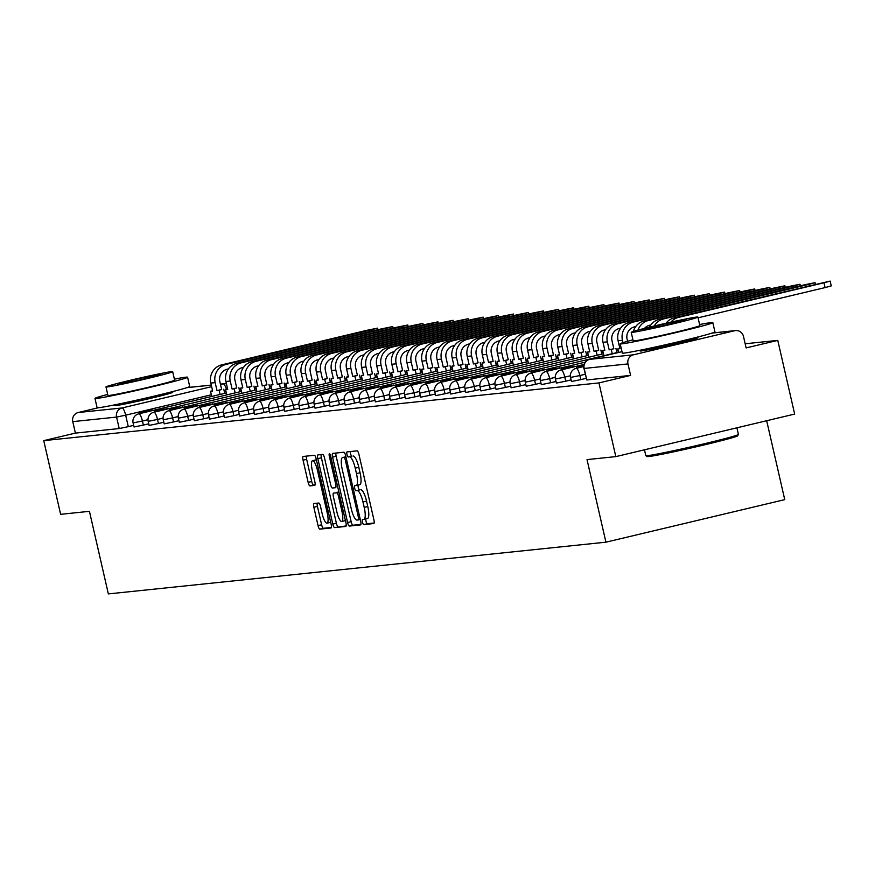 <?xml version="1.0" encoding="UTF-8"?>
<svg xmlns="http://www.w3.org/2000/svg" width="875" height="875" viewBox="0 0 875 875"><rect width="100%" height="100%" fill="white"/><g stroke="black" fill="none" stroke-linecap="round" stroke-linejoin="round"><path stroke-width="1.31" d="M362.458 522.102A2.614 0.667 -103.4 0 0 363.705 524.584L373.789 523.534A3.73 0.952 -103.4 0 0 373.822 523.523A3.73 0.952 -103.4 0 0 373.909 519.805L358.925 454.377A3.73 0.952 -103.4 0 0 357.142 450.844L347.058 451.894A2.614 0.667 -103.4 0 0 347.036 451.894A2.614 0.667 -103.4 0 0 346.97 454.508A2.614 0.667 -103.4 0 0 348.217 456.98L349.53 456.838A11.933 3.03 -103.4 0 1 355.228 468.158L356.475 473.605A11.933 3.03 -103.4 0 1 356.202 485.538A11.933 3.03 -103.4 0 1 356.103 485.559L354.802 485.691A2.614 0.667 -103.4 0 0 354.78 485.691A2.614 0.667 -103.4 0 0 354.714 488.305A2.614 0.667 -103.4 0 0 355.961 490.777L357.262 490.645A11.933 3.03 -103.4 0 1 362.972 501.955L364.219 507.413A11.933 3.03 -103.4 0 1 363.945 519.345A11.933 3.03 -103.4 0 1 363.847 519.356L362.534 519.487A2.614 0.667 -103.4 0 0 362.512 519.498A2.614 0.667 -103.4 0 0 362.458 522.102M365.903 518.875A2.614 0.667 -103.4 0 0 366.034 521.259A2.614 0.667 -103.4 0 0 367.281 523.731L374.15 523.02M350.35 451.544A2.614 0.667 -103.4 0 0 350.547 453.655A2.614 0.667 -103.4 0 0 351.794 456.127L349.53 456.838M358.159 485.078A2.614 0.667 -103.4 0 0 358.291 487.452A2.614 0.667 -103.4 0 0 359.538 489.923L357.262 490.645M643.748 349.65A29.641 0.952 -12.9 0 0 640.15 350.952A29.641 0.952 -12.9 0 0 641.156 350.962A29.641 0.952 -12.9 0 0 672.962 344.4A29.641 0.952 -12.9 0 0 697.944 337.706A29.641 0.952 -12.9 0 0 696.948 337.695A29.641 0.952 -12.9 0 0 694.137 338.1M118.53 404.239A29.641 0.952 -12.9 0 0 114.931 405.541A29.641 0.952 -12.9 0 0 115.927 405.562A29.641 0.952 -12.9 0 0 147.733 399A29.641 0.952 -12.9 0 0 172.725 392.306A29.641 0.952 -12.9 0 0 171.719 392.284A29.641 0.952 -12.9 0 0 168.908 392.7M313.961 503.519A3.73 0.952 -103.4 0 0 313.928 503.519A3.73 0.952 -103.4 0 0 313.852 507.248L318.052 525.602A3.73 0.952 -103.4 0 0 319.834 529.145L331.034 527.975A3.73 0.952 -103.4 0 0 331.067 527.975A3.73 0.952 -103.4 0 0 331.144 524.245L316.159 458.817A3.73 0.952 -103.4 0 0 314.387 455.284L303.188 456.455A3.73 0.952 -103.4 0 0 303.155 456.455A3.73 0.952 -103.4 0 0 303.067 460.184L308.142 482.355A3.73 0.952 -103.4 0 0 309.925 485.887L314.716 485.395A3.73 0.952 -103.4 0 0 314.748 485.384A3.73 0.952 -103.4 0 0 314.836 481.655L312.32 470.662A9.975 2.537 -103.4 0 1 312.55 460.688A9.975 2.537 -103.4 0 1 317.395 470.137L327.261 513.209A9.975 2.537 -103.4 0 1 327.031 523.173A9.975 2.537 -103.4 0 1 322.186 513.734L320.534 506.559A3.73 0.952 -103.4 0 0 318.752 503.016L313.961 503.519M630.602 375.397L586.797 379.947L584.172 368.473A7.602 7.35 84.1 0 1 589.63 359.363A7.602 1.925 -103.4 0 0 589.564 359.373L621.994 351.662L589.63 359.363L633.434 354.812L734.639 330.728A7.602 7.35 84.1 0 1 743.487 336.438L746.123 347.911L777.777 340.386L794.653 414.072L615.825 456.619L587.016 459.605L605.927 542.183L108.347 593.906L89.436 511.328L60.627 514.325L43.75 440.639L598.948 382.922L630.602 375.397L627.977 363.923L583.92 368.462L586.775 379.827M615.825 456.619L598.948 382.922M347.572 522.539A3.73 0.952 -103.4 0 0 349.344 526.072L360.544 524.913A3.73 0.952 -103.4 0 0 360.577 524.902A3.73 0.952 -103.4 0 0 360.664 521.172L345.68 455.755A3.73 0.952 -103.4 0 0 343.897 452.222L332.697 453.381A3.73 0.952 -103.4 0 0 332.664 453.392A3.73 0.952 -103.4 0 0 332.587 457.111L347.572 522.539L351.148 521.686A3.73 0.952 -103.4 0 0 352.92 525.219L360.905 524.388M345.789 526.444L334.589 527.603A3.73 0.952 -103.4 0 1 332.806 524.07L317.822 458.653A3.73 0.952 -103.4 0 1 317.909 454.923A3.73 0.952 -103.4 0 1 317.942 454.913L322.733 454.42A3.73 0.952 -103.4 0 1 324.516 457.953L330.597 484.487A3.73 0.952 -103.4 0 0 332.369 488.02L335.552 487.692A3.73 0.952 -103.4 0 0 335.584 487.681A3.73 0.952 -103.4 0 0 335.672 483.963L329.339 456.334A2.614 0.667 -103.4 0 1 329.405 453.72A2.614 0.667 -103.4 0 1 330.673 456.192L345.909 522.714A3.73 0.952 -103.4 0 1 345.822 526.433L345.789 526.444A3.73 0.952 -103.4 0 0 345.822 526.433M133.656 425.37L128.286 426.65L125.661 415.177L116.572 417.08L72.767 421.63A7.602 7.35 -95.9 0 1 78.225 412.519L98.306 407.75M777.777 340.386L745.172 343.777M766.675 420.722L784.744 499.636L605.927 542.183M43.75 440.639L75.403 433.103L72.767 421.63M633.434 354.812A7.602 7.35 84.1 0 0 627.977 363.923M148.75 423.806L143.369 425.086L142.439 421.006L133.098 422.909L134.028 426.978L143.369 425.086M163.833 422.242L158.452 423.511L157.522 419.442L148.181 421.345L149.111 425.414L158.452 423.511M178.916 420.667L173.545 421.947L172.605 417.878L163.264 419.77L164.194 423.85L173.545 421.947M193.998 419.103L188.628 420.383L187.688 416.303L178.347 418.206L179.277 422.275L188.628 420.383M209.081 417.539L203.711 418.808L202.77 414.739L193.43 416.642L194.37 420.711L203.711 418.808M224.164 415.964L218.794 417.244L217.864 413.175L208.512 415.067L209.453 419.147L218.794 417.244M239.247 414.4L233.877 415.68L232.947 411.6L223.595 413.503L224.536 417.572L233.877 415.68M254.33 412.836L248.959 414.105L248.03 410.036L238.689 411.939L239.619 416.008L248.959 414.105M269.412 411.261L264.042 412.541L263.113 408.472L253.772 410.364L254.702 414.444L264.042 412.541M284.495 409.697L279.125 410.977L278.195 406.897L268.855 408.8L269.784 412.869L279.125 410.977M299.589 408.122L294.208 409.402L293.278 405.333L283.938 407.225L284.867 411.305L294.208 409.402M314.672 406.558L309.291 407.837L308.361 403.769L299.02 405.661L299.95 409.741L309.291 407.837M329.755 404.994L324.384 406.273L323.444 402.194L314.103 404.097L315.033 408.166L324.384 406.273M344.837 403.419L339.467 404.698L338.527 400.63L329.186 402.522L330.116 406.602L339.467 404.698M359.92 401.855L354.55 403.134L353.609 399.066L344.269 400.958L345.198 405.027L354.55 403.134M375.003 400.291L369.633 401.57L368.703 397.491L359.352 399.394L360.292 403.462L369.633 401.57M390.086 398.716L384.716 399.995L383.786 395.927L374.434 397.819L375.375 401.898L384.716 399.995M405.169 397.152L399.798 398.431L398.869 394.352L389.517 396.255L390.458 400.323L399.798 398.431M420.252 395.588L414.881 396.867L413.952 392.788L404.611 394.691L405.541 398.759L414.881 396.867M435.334 394.012L429.964 395.292L429.034 391.223L419.694 393.116L420.623 397.195L429.964 395.292M450.417 392.448L445.047 393.728L444.117 389.648L434.777 391.552L435.706 395.62L445.047 393.728M465.511 390.884L460.13 392.153L459.2 388.084L449.859 389.988L450.789 394.056L460.13 392.153M480.594 389.309L475.213 390.589L474.283 386.52L464.942 388.413L465.872 392.492L475.213 390.589M495.677 387.745L490.306 389.025L489.366 384.945L480.025 386.848L480.955 390.917L490.306 389.025M510.759 386.181L505.389 387.45L504.448 383.381L495.108 385.284L496.037 389.353L505.389 387.45M525.842 384.606L520.472 385.886L519.531 381.817L510.191 383.709L511.12 387.789L520.472 385.886M540.925 383.042L535.555 384.322L534.625 380.242L525.273 382.145L526.214 386.214L535.555 384.322M556.008 381.478L550.638 382.747L549.708 378.678L540.356 380.57L541.297 384.65L550.638 382.747M571.091 379.903L565.72 381.183L564.791 377.114L555.439 379.006L556.38 383.086L565.72 381.183M586.173 378.339L580.803 379.619L579.873 375.539L570.533 377.442L571.462 381.511L580.803 379.619M75.403 433.103L119.208 428.553L128.286 426.65M364.044 519.312L367.423 518.503A11.933 3.03 -103.4 0 0 367.522 518.492A11.933 3.03 -103.4 0 0 367.795 506.559L364.219 507.413M360.839 489.792A11.933 3.03 -103.4 0 1 366.548 501.113L367.795 506.559M356.3 485.505L359.68 484.706A11.933 3.03 -103.4 0 0 359.778 484.684A11.933 3.03 -103.4 0 0 360.052 472.762L356.475 473.605M353.106 455.995A11.933 3.03 -103.4 0 1 358.805 467.305L360.052 472.762M335.913 453.042A3.73 0.952 -103.4 0 0 336.164 456.269L351.148 521.686M358.334 519.925A2.614 0.667 -103.4 0 0 358.356 519.925A2.614 0.667 -103.4 0 0 358.422 517.311L345.264 459.889A2.614 0.667 -103.4 0 0 344.017 457.417L342.639 457.559A11.933 3.03 -103.4 0 0 342.541 457.57A11.933 3.03 -103.4 0 0 342.267 469.503L351.258 508.758A11.933 3.03 -103.4 0 0 356.967 520.067L358.334 519.925M346.15 525.93L334.589 527.603M321.158 454.584A3.73 0.952 -103.4 0 0 321.398 457.8L336.383 523.217A3.73 0.952 -103.4 0 0 338.166 526.761M336.897 512.017A9.975 2.537 -103.4 0 0 341.742 521.467A9.975 2.537 -103.4 0 0 341.972 511.492L338.505 496.311A3.73 0.952 -103.4 0 0 336.722 492.778L333.539 493.106A3.73 0.952 -103.4 0 0 333.506 493.117A3.73 0.952 -103.4 0 0 333.419 496.847L336.897 512.017M341.742 521.467L345.319 520.614A9.975 2.537 -103.4 0 0 345.417 520.581M337.05 492.275A3.73 0.952 -103.4 0 1 337.083 492.264A3.73 0.952 -103.4 0 0 337.083 492.264L338.887 492.078M327.031 523.173L330.608 522.331A9.975 2.537 -103.4 0 0 330.706 522.298M316.4 459.834A9.975 2.537 -103.4 0 0 316.127 459.845L312.55 460.688M306.403 456.116A3.73 0.952 -103.4 0 0 306.644 459.331L311.719 481.502A3.73 0.952 -103.4 0 0 313.502 485.034L315.077 484.87M317.177 503.18A3.73 0.952 -103.4 0 0 317.428 506.395L321.628 524.759A3.73 0.952 -103.4 0 0 323.411 528.292L331.384 527.461M830.145 281.094L831.25 285.906L825.092 287.591L823.988 282.778L830.145 281.094L674.253 317.822A15.203 14.7 84.1 0 0 666.017 323.247M698.064 317.811L825.092 287.591M823.988 282.778L678.606 317.373A15.203 14.7 84.1 0 0 670.884 322.153M809.211 285.709L808.905 284.353L815.062 282.669L804.552 284.802L659.17 319.386A15.203 14.7 84.1 0 0 649.491 327.141M583.866 365.291L576.559 366.68L583.767 365.925M576.559 366.68L576.898 368.178M808.905 284.353L663.523 318.938A15.203 14.7 84.1 0 0 654.216 326.003M794.128 287.284L793.822 285.917L799.98 284.233L789.469 286.366L644.087 320.961A15.203 14.7 84.1 0 0 633.358 331.45M574.82 366.647L566.125 367.139L561.477 368.244L570.172 367.752M561.477 368.244L561.816 369.742M574.733 366.242L570.073 367.347M644.448 328.409A10.259 9.92 -95.9 0 1 649.534 325.314L650.781 325.019M793.822 285.917L648.441 320.502A15.203 14.7 84.1 0 0 637.984 330.105M779.045 288.848L778.739 287.481L784.897 285.797L774.386 287.941L629.005 322.525A15.203 14.7 84.1 0 0 618.089 340.736L619.916 348.698L617.783 348.917L618.592 352.472M619.85 348.425L617.783 348.917M627.572 341.283L627.091 339.183A10.259 9.92 -95.9 0 1 634.452 326.889L635.698 326.594M559.737 368.222L551.042 368.703L546.394 369.808L555.089 369.327M546.394 369.808L546.733 371.317M559.639 367.806L554.991 368.922M778.739 287.481L633.358 322.077A15.203 14.7 84.1 0 0 622.442 340.288L622.978 342.639M763.962 290.412L763.656 289.056L769.814 287.372L759.303 289.505L613.922 324.089A15.203 14.7 84.1 0 0 603.006 342.311L604.833 350.262L602.7 350.492L603.892 355.688M604.767 350L602.7 350.492M763.656 289.056L618.275 323.641A15.203 14.7 84.1 0 0 607.359 341.852L609.175 349.814L613.823 348.709L612.008 340.747A10.259 9.92 -95.9 0 1 619.369 328.453L620.616 328.158M613.823 348.709L611.308 349.595L612.248 353.708M616.897 352.603L615.956 348.491M544.655 369.786L531.3 371.383L540.006 370.891M531.3 371.383L531.65 372.881M544.556 369.381L539.908 370.486M609.175 349.814L611.308 349.595M748.88 291.987L748.573 290.62L754.731 288.936L744.22 291.069L598.839 325.664A15.203 14.7 84.1 0 0 587.923 343.875L589.739 351.838L587.617 352.056L588.809 357.262M589.684 351.564L587.617 352.056M748.573 290.62L603.181 325.205A15.203 14.7 84.1 0 0 592.277 343.427L594.092 351.378L598.741 350.273L596.925 342.311A10.259 9.92 -95.9 0 1 604.286 330.017L605.533 329.722M598.741 350.273L596.225 351.159L597.166 355.272M601.814 354.167L600.873 350.055M529.572 371.35L520.866 371.842L516.217 372.947L524.923 372.455M516.217 372.947L516.567 374.445M529.473 370.945L524.825 372.05M594.092 351.378L596.225 351.159M738.413 434.492L737.559 435.859A46.364 1.488 167.1 0 1 697.769 446.436A46.364 1.488 167.1 0 1 648.736 456.542A46.364 1.488 167.1 0 1 647.205 456.553L645.837 455.689A47.512 1.52 -12.9 0 0 647.412 455.678A47.512 1.52 -12.9 0 0 697.648 445.331A47.512 1.52 -12.9 0 0 738.413 434.492A47.512 1.52 -12.9 0 0 738.423 434.438L736.903 427.809M644.47 449.805L645.805 455.656A47.512 1.52 -12.9 0 0 645.837 455.689M632.931 339.828A47.512 1.52 -12.9 0 0 620.2 343.831A47.512 1.52 -12.9 0 0 621.797 343.853A47.512 1.52 -12.9 0 0 672.766 333.331A47.512 1.52 -12.9 0 0 712.819 322.612A47.512 1.52 -12.9 0 0 711.211 322.58A47.512 1.52 -12.9 0 0 699.617 324.548M620.2 343.831L622.311 353.084A47.512 1.52 -12.9 0 0 623.919 353.117A47.512 1.52 -12.9 0 0 674.887 342.595A47.512 1.52 -12.9 0 0 714.93 331.877L712.819 322.612M697.9 317.067L699.847 325.588A34.202 1.094 167.1 0 1 671.016 333.298A34.202 1.094 167.1 0 1 634.32 340.878A34.202 1.094 167.1 0 1 633.161 340.856L631.214 332.336A34.202 1.094 -12.9 0 0 632.362 332.358A34.202 1.094 -12.9 0 0 669.069 324.789A34.202 1.094 -12.9 0 0 697.9 317.067A34.202 1.094 -12.9 0 0 696.741 317.045A34.202 1.094 -12.9 0 0 660.045 324.625A34.202 1.094 -12.9 0 0 631.214 332.336M643.814 329.634A22.039 0.711 -12.9 0 0 667.461 324.756A22.039 0.711 -12.9 0 0 686.044 319.78A22.039 0.711 -12.9 0 0 685.3 319.769A22.039 0.711 -12.9 0 0 661.653 324.647A22.039 0.711 -12.9 0 0 643.07 329.623A22.039 0.711 -12.9 0 0 643.814 329.634M107.702 394.417A47.512 1.52 -12.9 0 0 94.97 398.42A47.512 1.52 -12.9 0 0 96.578 398.453A47.512 1.52 -12.9 0 0 147.547 387.931A47.512 1.52 -12.9 0 0 187.589 377.212A47.512 1.52 -12.9 0 0 185.981 377.18A47.512 1.52 -12.9 0 0 174.387 379.148M94.97 398.42L97.092 407.673A47.512 1.52 -12.9 0 0 98.689 407.706A47.512 1.52 -12.9 0 0 149.669 397.184A47.512 1.52 -12.9 0 0 189.711 386.466L187.589 377.212M172.67 371.667L174.617 380.177A34.202 1.094 167.1 0 1 145.786 387.898A34.202 1.094 167.1 0 1 109.091 395.478A34.202 1.094 167.1 0 1 107.931 395.456L105.984 386.936A34.202 1.094 -12.9 0 0 107.144 386.958A34.202 1.094 -12.9 0 0 143.839 379.378A34.202 1.094 -12.9 0 0 172.67 371.667A34.202 1.094 -12.9 0 0 171.511 371.645A34.202 1.094 -12.9 0 0 134.816 379.214A34.202 1.094 -12.9 0 0 105.984 386.936M118.584 384.234A22.039 0.711 -12.9 0 0 142.231 379.356A22.039 0.711 -12.9 0 0 160.814 374.38A22.039 0.711 -12.9 0 0 160.07 374.369A22.039 0.711 -12.9 0 0 136.423 379.247A22.039 0.711 -12.9 0 0 117.841 384.223A22.039 0.711 -12.9 0 0 118.584 384.234M733.797 293.552L733.48 292.184L739.648 290.5L729.137 292.644L583.756 327.228A15.203 14.7 84.1 0 0 572.841 345.439L574.656 353.402L572.534 353.62L573.727 358.827M574.602 353.128L572.534 353.62M733.48 292.184L588.098 326.78A15.203 14.7 84.1 0 0 577.194 344.991L579.009 352.953L583.658 351.848L581.842 343.886A10.259 9.92 -95.9 0 1 589.203 331.592L590.45 331.297M583.658 351.848L581.142 352.734L582.083 356.836M586.731 355.731L585.791 351.619M514.489 372.925L505.783 373.406L501.134 374.511L509.841 374.03M501.134 374.511L501.484 376.02M514.391 372.509L509.742 373.625M579.009 352.953L581.142 352.734M718.714 295.116L718.397 293.759L724.566 292.075L714.055 294.208L568.662 328.792A15.203 14.7 84.1 0 0 557.758 347.014L559.573 354.977L557.452 355.195L558.644 360.402M559.519 354.703L557.452 355.195M718.397 293.759L573.016 328.344A15.203 14.7 84.1 0 0 562.1 346.555L563.927 354.517L568.575 353.413L566.759 345.45A10.259 9.92 -95.9 0 1 574.12 333.156L575.367 332.861M568.575 353.413L566.059 354.298L567 358.411M571.648 357.306L570.708 353.194M499.406 374.489L490.7 374.981L486.052 376.086L494.758 375.594M486.052 376.086L486.402 377.584M499.308 374.084L494.659 375.189M563.927 354.517L566.059 354.298M703.631 296.691L703.314 295.323L709.472 293.639L698.961 295.772L553.58 330.367A15.203 14.7 84.1 0 0 542.675 348.578L544.491 356.541L542.369 356.759L543.561 361.966M544.436 356.267L542.369 356.759M703.314 295.323L557.933 329.908A15.203 14.7 84.1 0 0 547.017 348.13L548.844 356.092L553.492 354.977L551.666 347.025A10.259 9.92 -95.9 0 1 559.038 334.72L560.284 334.425M553.492 354.977L550.977 355.863L551.917 359.975M556.566 358.87L555.625 354.758M484.312 376.053L470.969 377.65L479.664 377.169M470.969 377.65L471.319 379.148M484.225 375.648L479.577 376.753M548.844 356.092L550.977 355.863M688.548 298.255L688.231 296.887L694.389 295.203L683.878 297.347L538.497 331.931A15.203 14.7 84.1 0 0 527.581 350.142L529.408 358.105L527.286 358.323L528.478 363.53M529.342 357.842L527.286 358.323M688.231 296.887L542.85 331.483A15.203 14.7 84.1 0 0 531.934 349.694L533.761 357.656L538.409 356.552L536.583 348.589A10.259 9.92 -95.9 0 1 543.955 336.295L545.191 336M538.409 356.552L535.883 357.438L536.834 361.539M541.483 360.434L540.542 356.333M469.23 377.628L460.534 378.109L455.886 379.214L464.581 378.733M455.886 379.214L456.225 380.723M469.142 377.223L464.494 378.328M533.761 357.656L535.883 357.438M673.466 299.819L673.148 298.462L679.306 296.778L668.795 298.911L523.414 333.495A15.203 14.7 84.1 0 0 512.498 351.717L514.325 359.68L512.203 359.898L513.395 365.105M514.259 359.406L512.203 359.898M673.148 298.462L527.767 333.047A15.203 14.7 84.1 0 0 516.852 351.258L518.678 359.22L523.327 358.116L521.5 350.153A10.259 9.92 -95.9 0 1 528.872 337.859L530.108 337.564M523.327 358.116L520.8 359.002L521.741 363.114M526.389 362.009L525.448 357.897M454.147 379.192L445.452 379.684L440.803 380.789L449.498 380.297M440.803 380.789L441.142 382.287M454.059 378.787L449.411 379.892M518.678 359.22L520.8 359.002M658.383 301.394L658.066 300.027L664.223 298.342L653.712 300.475L508.331 335.07A15.203 14.7 84.1 0 0 497.416 353.281L499.242 361.244L497.109 361.463L498.302 366.669M499.177 360.97L497.109 361.463M658.066 300.027L512.684 334.611A15.203 14.7 84.1 0 0 501.769 352.833L503.595 360.795L508.244 359.68L506.417 351.728A10.259 9.92 -95.9 0 1 513.789 339.423L515.025 339.128M508.244 359.68L505.717 360.566L506.658 364.678M511.306 363.573L510.366 359.461M439.064 380.756L425.72 382.353L434.416 381.872M425.72 382.353L426.059 383.852M438.977 380.352L434.328 381.456M503.595 360.795L505.717 360.566M643.289 302.958L642.983 301.591L649.141 299.917L638.63 302.05L493.248 336.634A15.203 14.7 84.1 0 0 482.333 354.845L484.159 362.808L482.027 363.038L483.219 368.233M484.094 362.545L482.027 363.038M642.983 301.591L497.602 336.186A15.203 14.7 84.1 0 0 486.686 354.397L488.512 362.359L493.161 361.255L491.334 353.292A10.259 9.92 -95.9 0 1 498.706 340.998L499.942 340.703M493.161 361.255L490.634 362.141L491.575 366.253M496.223 365.137L495.283 361.036M423.981 382.331L415.286 382.812L410.637 383.917L419.333 383.436M410.637 383.917L410.977 385.427M423.894 381.927L419.245 383.031M488.512 362.359L490.634 362.141M628.206 304.522L627.9 303.166L634.058 301.481L623.547 303.614L478.166 338.198A15.203 14.7 84.1 0 0 467.25 356.42L469.077 364.383L466.944 364.602L468.136 369.808M469.011 364.109L466.944 364.602M627.9 303.166L482.519 337.75A15.203 14.7 84.1 0 0 471.603 355.961L473.43 363.923L478.078 362.819L476.252 354.856A10.259 9.92 -95.9 0 1 483.613 342.562L484.859 342.267M478.078 362.819L475.552 363.705L476.492 367.817M481.141 366.712L480.2 362.6M408.898 383.895L400.203 384.387L395.555 385.492L404.25 385M395.555 385.492L395.894 386.991M408.811 383.491L404.152 384.595M473.43 363.923L475.552 363.705M613.123 306.097L612.817 304.73L618.975 303.045L608.464 305.178L463.083 339.773A15.203 14.7 84.1 0 0 452.167 357.984L453.994 365.947L451.861 366.166L453.053 371.372M453.928 365.673L451.861 366.166M612.817 304.73L467.436 339.314A15.203 14.7 84.1 0 0 456.52 357.536L458.336 365.498L462.995 364.394L461.169 356.431A10.259 9.92 -95.9 0 1 468.53 344.137L469.777 343.842M462.995 364.394L460.469 365.269L461.409 369.381M466.058 368.277L465.117 364.164M393.816 385.47L385.12 385.952L380.472 387.056L389.167 386.575M380.472 387.056L380.811 388.555M393.717 385.055L389.069 386.159M458.336 365.498L460.469 365.269M598.041 307.661L597.734 306.294L603.892 304.62L593.381 306.753L448 341.337A15.203 14.7 84.1 0 0 437.084 359.548L438.911 367.511L436.778 367.741L437.97 372.936M438.845 367.248L436.778 367.741M597.734 306.294L452.342 340.889A15.203 14.7 84.1 0 0 441.438 359.1L443.253 367.062L447.902 365.958L446.086 357.995A10.259 9.92 -95.9 0 1 453.447 345.702L454.694 345.406M447.902 365.958L445.386 366.844L446.327 370.956M450.975 369.841L450.034 365.739M378.733 387.034L370.037 387.516L365.378 388.631L374.084 388.139M365.378 388.631L365.728 390.13M378.634 386.63L373.986 387.734M443.253 367.062L445.386 366.844M582.958 309.225L582.652 307.869L588.809 306.184L578.298 308.317L432.917 342.902A15.203 14.7 84.1 0 0 422.002 361.123L423.817 369.086L421.695 369.305L422.887 374.511M423.762 368.812L421.695 369.305M582.652 307.869L437.259 342.453A15.203 14.7 84.1 0 0 426.355 360.664L428.17 368.627L432.819 367.522L431.003 359.559A10.259 9.92 -95.9 0 1 438.364 347.266L439.611 346.97M432.819 367.522L430.303 368.408L431.244 372.52M435.892 371.416L434.952 367.303M363.65 388.598L354.944 389.091L350.295 390.195L359.002 389.703M350.295 390.195L350.645 391.694M363.552 388.194L358.903 389.298M428.17 368.627L430.303 368.408M567.875 310.8L567.558 309.433L573.727 307.748L563.216 309.892L417.823 344.477A15.203 14.7 84.1 0 0 406.919 362.688L408.734 370.65L406.613 370.869L407.805 376.075M408.68 370.377L406.613 370.869M567.558 309.433L422.177 344.017A15.203 14.7 84.1 0 0 411.261 362.239L413.088 370.202L417.736 369.097L415.92 361.134A10.259 9.92 -95.9 0 1 423.281 348.841L424.528 348.545M417.736 369.097L415.22 369.972L416.161 374.084M420.809 372.98L419.869 368.867M348.567 390.173L339.861 390.655L335.213 391.759L343.919 391.278M335.213 391.759L335.562 393.258M348.469 389.758L343.82 390.863M413.088 370.202L415.22 369.972M552.792 312.364L552.475 311.008L558.644 309.323L548.133 311.456L402.741 346.041A15.203 14.7 84.1 0 0 391.836 364.263L393.652 372.214L391.53 372.444L392.722 377.639M393.597 371.952L391.53 372.444M552.475 311.008L407.094 345.592A15.203 14.7 84.1 0 0 396.178 363.803L398.005 371.766L402.653 370.661L400.827 362.698A10.259 9.92 -95.9 0 1 408.198 350.405L409.445 350.109M402.653 370.661L400.137 371.547L401.078 375.659M405.727 374.544L404.786 370.442M333.484 391.738L324.778 392.219L320.13 393.334L328.825 392.842M320.13 393.334L320.48 394.833M333.386 391.333L328.738 392.438M398.005 371.766L400.137 371.547M537.709 313.939L537.392 312.572L543.55 310.887L533.039 313.02L387.658 347.616A15.203 14.7 84.1 0 0 376.742 365.827L378.569 373.789L376.447 374.008L377.639 379.214M378.514 373.516L376.447 374.008M537.392 312.572L392.011 347.156A15.203 14.7 84.1 0 0 381.095 365.378L382.922 373.33L387.57 372.225L385.744 364.263A10.259 9.92 -95.9 0 1 393.116 351.969L394.352 351.673M387.57 372.225L385.055 373.111L385.995 377.223M390.644 376.119L389.703 372.006M318.391 393.302L305.047 394.898L313.742 394.406M305.047 394.898L305.386 396.397M318.303 392.897L313.655 394.002M382.922 373.33L385.055 373.111M522.627 315.503L522.309 314.136L528.467 312.452L517.956 314.595L372.575 349.18A15.203 14.7 84.1 0 0 361.659 367.391L363.486 375.353L361.364 375.572L362.556 380.778M363.42 375.08L361.364 375.572M522.309 314.136L376.928 348.731A15.203 14.7 84.1 0 0 366.012 366.942L367.839 374.905L372.488 373.8L370.661 365.838A10.259 9.92 -95.9 0 1 378.033 353.544L379.269 353.248M372.488 373.8L369.961 374.686L370.902 378.787M375.561 377.683L374.609 373.57M303.308 394.877L294.613 395.358L289.964 396.463L298.659 395.981M289.964 396.463L290.303 397.961M303.22 394.461L298.572 395.566M367.839 374.905L369.961 374.686M507.544 317.067L507.227 315.711L513.384 314.027L502.873 316.159L357.492 350.744A15.203 14.7 84.1 0 0 346.577 368.966L348.403 376.917L346.281 377.147L347.463 382.342M348.338 376.655L346.281 377.147M507.227 315.711L361.845 350.295A15.203 14.7 84.1 0 0 350.93 368.506L352.756 376.469L357.405 375.364L355.578 367.402A10.259 9.92 -95.9 0 1 362.95 355.108L364.186 354.812M357.405 375.364L354.878 376.25L355.819 380.363M360.467 379.258L359.527 375.145M288.225 396.441L274.881 398.038L283.577 397.545M274.881 398.038L275.22 399.536M288.137 396.036L283.489 397.141M352.756 376.469L354.878 376.25M492.461 318.642L492.144 317.275L498.302 315.591L487.791 317.723L342.409 352.319A15.203 14.7 84.1 0 0 331.494 370.53L333.32 378.492L331.188 378.711L332.38 383.917M333.255 378.219L331.188 378.711M492.144 317.275L346.763 351.859A15.203 14.7 84.1 0 0 335.847 370.081L337.673 378.033L342.322 376.928L340.495 368.966A10.259 9.92 -95.9 0 1 347.867 356.672L349.103 356.377M342.322 376.928L339.795 377.814L340.736 381.927M345.384 380.822L344.444 376.709M273.142 398.005L264.447 398.497L259.798 399.602L268.494 399.109M259.798 399.602L260.137 401.1M273.055 397.6L268.406 398.705M337.673 378.033L339.795 377.814M477.367 320.206L477.061 318.839L483.219 317.155L472.708 319.298L327.327 353.883A15.203 14.7 84.1 0 0 316.411 372.094L318.237 380.056L316.105 380.275L317.297 385.481M318.172 379.783L316.105 380.275M477.061 318.839L331.68 353.434A15.203 14.7 84.1 0 0 320.764 371.645L322.591 379.608L327.239 378.503L325.412 370.541A10.259 9.92 -95.9 0 1 332.784 358.247L334.02 357.952M327.239 378.503L324.712 379.389L325.653 383.491M330.302 382.386L329.361 378.273M258.059 399.58L249.364 400.061L244.716 401.166L253.411 400.684M244.716 401.166L245.055 402.675M257.972 399.164L253.312 400.28M322.591 379.608L324.712 379.389M462.284 321.77L461.978 320.414L468.136 318.73L457.625 320.863L312.244 355.447A15.203 14.7 84.1 0 0 301.328 373.669L303.155 381.631L301.022 381.85L302.214 387.045M303.089 381.358L301.022 381.85M461.978 320.414L316.597 354.998A15.203 14.7 84.1 0 0 305.681 373.209L307.508 381.172L312.156 380.067L310.33 372.105A10.259 9.92 -95.9 0 1 317.691 359.811L318.938 359.516M312.156 380.067L309.63 380.953L310.57 385.066M315.219 383.961L314.278 379.848M242.977 401.144L234.281 401.636L229.633 402.741L238.328 402.248M229.633 402.741L229.972 404.239M242.878 400.739L238.23 401.844M307.508 381.172L309.63 380.953M447.202 323.345L446.895 321.978L453.053 320.294L442.542 322.427L297.161 357.022A15.203 14.7 84.1 0 0 286.245 375.233L288.072 383.195L285.939 383.414L287.131 388.62M288.006 382.922L285.939 383.414M446.895 321.978L301.514 356.562A15.203 14.7 84.1 0 0 290.598 374.784L292.414 382.747L297.073 381.631L295.247 373.669A10.259 9.92 -95.9 0 1 302.608 361.375L303.855 361.08M297.073 381.631L294.547 382.517L295.488 386.63M300.136 385.525L299.195 381.413M227.894 402.708L214.55 404.305L223.245 403.823M214.55 404.305L214.889 405.803M227.795 402.303L223.147 403.408M292.414 382.747L294.547 382.517M432.119 324.909L431.812 323.542L437.97 321.858L427.459 324.002L282.078 358.586A15.203 14.7 84.1 0 0 271.162 376.797L272.989 384.759L270.856 384.978L272.048 390.184M272.923 384.486L270.856 384.978M431.812 323.542L286.42 358.137A15.203 14.7 84.1 0 0 275.516 376.348L277.331 384.311L281.98 383.206L280.164 375.244A10.259 9.92 -95.9 0 1 287.525 362.95L288.772 362.655M281.98 383.206L279.464 384.092L280.405 388.194M285.053 387.089L284.113 382.988M212.811 404.283L204.116 404.764L199.456 405.869L208.162 405.387M199.456 405.869L199.806 407.378M212.712 403.867L208.064 404.983M277.331 384.311L279.464 384.092M417.036 326.473L416.719 325.117L422.887 323.433L412.377 325.566L266.995 360.15A15.203 14.7 84.1 0 0 256.08 378.372L257.895 386.334L255.773 386.553L256.966 391.759M257.841 386.061L255.773 386.553M416.719 325.117L271.338 359.702A15.203 14.7 84.1 0 0 260.433 377.912L262.248 385.875L266.897 384.77L265.081 376.808A10.259 9.92 -95.9 0 1 272.442 364.514L273.689 364.219M266.897 384.77L264.381 385.656L265.322 389.769M269.97 388.664L269.03 384.552M197.728 405.847L189.022 406.339L184.373 407.444L193.08 406.952M184.373 407.444L184.723 408.942M197.63 405.442L192.981 406.547M262.248 385.875L264.381 385.656M401.953 328.048L401.636 326.681L407.805 324.997L397.294 327.13L251.902 361.725A15.203 14.7 84.1 0 0 240.997 379.936L242.812 387.898L240.691 388.117L241.883 393.323M242.758 387.625L240.691 388.117M401.636 326.681L256.255 361.266A15.203 14.7 84.1 0 0 245.339 379.487L247.166 387.45L251.814 386.334L249.998 378.383A10.259 9.92 -95.9 0 1 257.359 366.078L258.606 365.783M251.814 386.334L249.298 387.22L250.239 391.333M254.887 390.228L253.947 386.116M182.645 407.411L169.291 409.008L177.997 408.527M169.291 409.008L169.641 410.506M182.547 407.006L177.898 408.111M247.166 387.45L249.298 387.22M386.87 329.613L386.553 328.245L392.722 326.572L382.2 328.705L236.819 363.289A15.203 14.7 84.1 0 0 225.914 381.5L227.73 389.462L225.608 389.681L226.8 394.888M227.675 389.2L225.608 389.681M386.553 328.245L241.172 362.841A15.203 14.7 84.1 0 0 230.256 381.052L232.083 389.014L236.731 387.909L234.905 379.947A10.259 9.92 -95.9 0 1 242.277 367.653L243.523 367.358M236.731 387.909L234.216 388.795L235.156 392.897M239.805 391.792L238.864 387.691M167.562 408.986L158.856 409.467L154.208 410.572L162.903 410.091M154.208 410.572L154.558 412.081M167.464 408.581L162.816 409.686M232.083 389.014L234.216 388.795M371.788 331.177L371.47 329.82L377.628 328.136L367.117 330.269L221.736 364.853A15.203 14.7 84.1 0 0 210.82 383.075L212.647 391.037L210.525 391.256L211.717 396.463M212.592 390.764L210.525 391.256M371.47 329.82L226.089 364.405A15.203 14.7 84.1 0 0 215.173 382.616L217 390.578L221.648 389.473L219.822 381.511A10.259 9.92 -95.9 0 1 227.194 369.217L228.43 368.922M221.648 389.473L219.122 390.359L220.073 394.472M224.722 393.367L223.781 389.255M152.469 410.55L143.773 411.042L139.125 412.147L147.82 411.655M139.125 412.147L139.464 413.645M152.381 410.145L147.733 411.25M217 390.578L219.122 390.359M367.281 523.731L363.705 524.584M351.794 456.127L348.217 456.98M359.538 489.923L355.961 490.777M225.98 391.311L224.339 391.694M211.334 394.789L125.661 415.177A7.602 1.925 76.6 0 0 122.03 407.969L211.641 386.652M220.522 384.541L223.245 383.884L220.434 384.18M211.302 385.131L186.856 387.669M78.225 412.519L122.03 407.969A7.602 7.35 84.1 0 0 116.572 417.08L119.208 428.553M734.639 330.728L712.075 333.08M147.984 419.694L142.439 421.006A7.602 1.925 76.6 0 0 138.808 413.809A7.602 1.925 76.6 0 0 138.742 413.82A7.602 7.602 0 0 0 133.098 422.909M163.078 418.119L157.522 419.442A7.602 1.925 76.6 0 0 153.891 412.234A7.602 1.925 76.6 0 0 153.836 412.245A7.602 7.602 0 0 0 148.181 421.345M178.161 416.555L172.605 417.878A7.602 1.925 76.6 0 0 168.973 410.67A7.602 1.925 76.6 0 0 168.919 410.681A7.602 7.602 0 0 0 163.264 419.77M193.244 414.991L187.688 416.303A7.602 1.925 76.6 0 0 184.067 409.106A7.602 1.925 76.6 0 0 184.002 409.117A7.602 7.602 0 0 0 178.347 418.206M208.327 413.416L202.77 414.739A7.602 1.925 76.6 0 0 199.15 407.531A7.602 1.925 76.6 0 0 199.084 407.542A7.602 7.602 0 0 0 193.43 416.642M223.409 411.852L217.864 413.175A7.602 1.925 76.6 0 0 214.233 405.967A7.602 1.925 76.6 0 0 214.167 405.978A7.602 7.602 0 0 0 208.512 415.067M238.492 410.288L232.947 411.6A7.602 1.925 76.6 0 0 229.316 404.403A7.602 1.925 76.6 0 0 229.25 404.414A7.602 7.602 0 0 0 223.595 413.503M253.575 408.713L248.03 410.036A7.602 1.925 76.6 0 0 244.398 402.828A7.602 1.925 76.6 0 0 244.333 402.839A7.602 7.602 0 0 0 238.689 411.939M268.658 407.148L263.113 408.472A7.602 1.925 76.6 0 0 259.481 401.264A7.602 1.925 76.6 0 0 259.416 401.275A7.602 7.602 0 0 0 253.772 410.364M283.741 405.584L278.195 406.897A7.602 1.925 76.6 0 0 274.564 399.7A7.602 1.925 76.6 0 0 274.498 399.711A7.602 7.602 0 0 0 268.855 408.8M298.823 404.009L293.278 405.333A7.602 1.925 76.6 0 0 289.647 398.125A7.602 1.925 76.6 0 0 289.581 398.136A7.602 7.602 0 0 0 283.938 407.225M313.906 402.445L308.361 403.769A7.602 1.925 76.6 0 0 304.73 396.561A7.602 1.925 76.6 0 0 304.664 396.572A7.602 7.602 0 0 0 299.02 405.661M329 400.881L323.444 402.194A7.602 1.925 76.6 0 0 319.812 394.997A7.602 1.925 76.6 0 0 319.758 394.997A7.602 7.602 0 0 0 314.103 404.097M344.083 399.306L338.527 400.63A7.602 1.925 76.6 0 0 334.895 393.422A7.602 1.925 76.6 0 0 334.841 393.433A7.602 7.602 0 0 0 329.186 402.522M359.166 397.742L353.609 399.066A7.602 1.925 76.6 0 0 349.989 391.858A7.602 1.925 76.6 0 0 349.923 391.869A7.602 7.602 0 0 0 344.269 400.958M374.248 396.167L368.703 397.491A7.602 1.925 76.6 0 0 365.072 390.283A7.602 1.925 76.6 0 0 365.006 390.294A7.602 7.602 0 0 0 359.352 399.394M389.331 394.603L383.786 395.927A7.602 1.925 76.6 0 0 380.155 388.719A7.602 1.925 76.6 0 0 380.089 388.73A7.602 7.602 0 0 0 374.434 397.819M404.414 393.039L398.869 394.352A7.602 1.925 76.6 0 0 395.238 387.155A7.602 1.925 76.6 0 0 395.172 387.166A7.602 7.602 0 0 0 389.517 396.255M419.497 391.464L413.952 392.788A7.602 1.925 76.6 0 0 410.32 385.58A7.602 1.925 76.6 0 0 410.255 385.591A7.602 7.602 0 0 0 404.611 394.691M434.58 389.9L429.034 391.223A7.602 1.925 76.6 0 0 425.403 384.016A7.602 1.925 76.6 0 0 425.337 384.027A7.602 7.602 0 0 0 419.694 393.116M449.663 388.336L444.117 389.648A7.602 1.925 76.6 0 0 440.486 382.452A7.602 1.925 76.6 0 0 440.42 382.463A7.602 7.602 0 0 0 434.777 391.552M464.745 386.761L459.2 388.084A7.602 1.925 76.6 0 0 455.569 380.877A7.602 1.925 76.6 0 0 455.503 380.887A7.602 7.602 0 0 0 449.859 389.988M479.828 385.197L474.283 386.52A7.602 1.925 76.6 0 0 470.652 379.312A7.602 1.925 76.6 0 0 470.586 379.323A7.602 7.602 0 0 0 464.942 388.413M494.922 383.633L489.366 384.945A7.602 1.925 76.6 0 0 485.734 377.748A7.602 1.925 76.6 0 0 485.68 377.759A7.602 7.602 0 0 0 480.025 386.848M510.005 382.058L504.448 383.381A7.602 1.925 76.6 0 0 500.817 376.173A7.602 1.925 76.6 0 0 500.762 376.184A7.602 7.602 0 0 0 495.108 385.284M525.087 380.494L519.531 381.817A7.602 1.925 76.6 0 0 515.911 374.609A7.602 1.925 76.6 0 0 515.845 374.62A7.602 7.602 0 0 0 510.191 383.709M540.17 378.93L534.625 380.242A7.602 1.925 76.6 0 0 530.994 373.045A7.602 1.925 76.6 0 0 530.928 373.056A7.602 7.602 0 0 0 525.273 382.145M555.253 377.355L549.708 378.678A7.602 1.925 76.6 0 0 546.077 371.47A7.602 1.925 76.6 0 0 546.011 371.481A7.602 7.602 0 0 0 540.356 380.57M570.336 375.791L564.791 377.114A7.602 1.925 76.6 0 0 561.159 369.906A7.602 1.925 76.6 0 0 561.094 369.917A7.602 7.602 0 0 0 555.439 379.006M585.244 374.259L579.873 375.539A7.602 1.925 76.6 0 0 576.242 368.342A7.602 1.925 76.6 0 0 576.177 368.353A7.602 7.602 0 0 0 570.533 377.442M616.995 350.558A7.602 1.925 76.6 0 1 617.061 350.536A7.602 1.925 76.6 0 1 617.116 350.525A7.602 1.925 -103.4 0 1 618.384 351.509M601.913 352.122A7.602 1.925 76.6 0 1 601.967 352.111A7.602 1.925 76.6 0 1 602.033 352.1A7.602 1.925 -103.4 0 1 603.291 353.084M586.83 353.697A7.602 1.925 76.6 0 1 586.884 353.675A7.602 1.925 76.6 0 1 586.95 353.664A7.602 1.925 -103.4 0 1 588.208 354.648M571.747 355.261A7.602 1.925 76.6 0 1 571.802 355.239A7.602 1.925 76.6 0 1 571.867 355.228A7.602 1.925 -103.4 0 1 573.125 356.223M556.664 356.836A7.602 1.925 76.6 0 1 556.719 356.814A7.602 1.925 76.6 0 1 556.784 356.803A7.602 1.925 -103.4 0 1 558.042 357.788M541.581 358.4A7.602 1.925 76.6 0 1 541.636 358.378A7.602 1.925 76.6 0 1 541.702 358.367A7.602 1.925 -103.4 0 1 542.959 359.352M526.488 359.964A7.602 1.925 76.6 0 1 526.553 359.942A7.602 1.925 76.6 0 1 526.619 359.942A7.602 1.925 -103.4 0 1 527.877 360.927M511.405 361.539A7.602 1.925 76.6 0 1 511.47 361.517A7.602 1.925 76.6 0 1 511.536 361.506A7.602 1.925 -103.4 0 1 512.794 362.491M496.322 363.103A7.602 1.925 76.6 0 1 496.387 363.081A7.602 1.925 76.6 0 1 496.453 363.07A7.602 1.925 -103.4 0 1 497.711 364.055M481.239 364.667A7.602 1.925 76.6 0 1 481.305 364.656A7.602 1.925 76.6 0 1 481.37 364.645A7.602 1.925 -103.4 0 1 482.628 365.63M466.156 366.242A7.602 1.925 76.6 0 1 466.222 366.22A7.602 1.925 76.6 0 1 466.277 366.209A7.602 1.925 -103.4 0 1 467.545 367.194M451.073 367.806A7.602 1.925 76.6 0 1 451.139 367.784A7.602 1.925 76.6 0 1 451.194 367.773A7.602 1.925 -103.4 0 1 452.452 368.758M435.991 369.37A7.602 1.925 76.6 0 1 436.045 369.359A7.602 1.925 76.6 0 1 436.111 369.348A7.602 1.925 -103.4 0 1 437.369 370.333M420.908 370.945A7.602 1.925 76.6 0 1 420.962 370.923A7.602 1.925 76.6 0 1 421.028 370.913A7.602 1.925 -103.4 0 1 422.286 371.897M405.825 372.509A7.602 1.925 76.6 0 1 405.88 372.488A7.602 1.925 76.6 0 1 405.945 372.477A7.602 1.925 -103.4 0 1 407.203 373.461M390.742 374.073A7.602 1.925 76.6 0 1 390.797 374.062A7.602 1.925 76.6 0 1 390.863 374.052A7.602 1.925 -103.4 0 1 392.12 375.036M375.648 375.648A7.602 1.925 76.6 0 1 375.714 375.627A7.602 1.925 76.6 0 1 375.78 375.616A7.602 1.925 -103.4 0 1 377.038 376.6M360.566 377.212A7.602 1.925 76.6 0 1 360.631 377.191A7.602 1.925 76.6 0 1 360.697 377.18A7.602 1.925 -103.4 0 1 361.955 378.164M345.483 378.777A7.602 1.925 76.6 0 1 345.548 378.766A7.602 1.925 76.6 0 1 345.614 378.755A7.602 1.925 -103.4 0 1 346.872 379.739M330.4 380.352A7.602 1.925 76.6 0 1 330.466 380.33A7.602 1.925 76.6 0 1 330.531 380.319A7.602 1.925 -103.4 0 1 331.789 381.303M315.317 381.916A7.602 1.925 76.6 0 1 315.383 381.894A7.602 1.925 76.6 0 1 315.438 381.883A7.602 1.925 -103.4 0 1 316.706 382.867M300.234 383.48A7.602 1.925 76.6 0 1 300.3 383.469A7.602 1.925 76.6 0 1 300.355 383.458A7.602 1.925 -103.4 0 1 301.623 384.442M285.152 385.055A7.602 1.925 76.6 0 1 285.217 385.033A7.602 1.925 76.6 0 1 285.272 385.022A7.602 1.925 -103.4 0 1 286.53 386.006M270.069 386.619A7.602 1.925 76.6 0 1 270.123 386.597A7.602 1.925 76.6 0 1 270.189 386.586A7.602 1.925 -103.4 0 1 271.447 387.581M254.986 388.194A7.602 1.925 76.6 0 1 255.041 388.172A7.602 1.925 76.6 0 1 255.106 388.161A7.602 1.925 -103.4 0 1 256.364 389.145M239.903 389.758A7.602 1.925 76.6 0 1 239.958 389.736A7.602 1.925 76.6 0 1 240.023 389.725A7.602 1.925 -103.4 0 1 241.281 390.709M226.45 383.841A7.602 7.602 0 0 0 224.153 383.731A7.602 7.35 -95.9 0 0 223.245 383.884A7.602 1.925 76.6 0 1 226.461 389.484M366.548 501.113L362.972 501.955M358.805 467.305L355.228 468.158M336.164 456.269L332.587 457.111M352.92 525.219L349.344 526.072M360.27 519.466L358.378 519.914L360.27 519.466M359.712 517.005L358.422 517.311M346.555 459.583L345.264 459.889M345.953 456.958L344.017 457.417M345.92 456.783L342.639 457.559M336.383 523.217L332.806 524.07M321.398 457.8L317.822 458.653M336.962 483.656L335.672 483.963M330.63 456.028L329.339 456.334M343.262 511.186L341.972 511.492M339.795 496.005L338.505 496.311M338.931 492.253L336.722 492.778M328.552 512.903L327.261 513.209M318.686 469.831L317.395 470.137M313.502 485.034L309.925 485.887M311.719 481.502L308.142 482.355M306.644 459.331L303.067 460.184M323.411 528.292L319.834 529.145M321.628 524.759L318.052 525.602M317.428 506.395L313.852 507.248M678.606 317.373L674.253 317.822M663.523 318.938L659.17 319.386M648.441 320.502L644.087 320.961M622.442 340.288L618.089 340.736M633.358 322.077L629.005 322.525M607.359 341.852L603.006 342.311M618.275 323.641L613.922 324.089M592.277 343.427L587.923 343.875M603.181 325.205L598.839 325.664M577.194 344.991L572.841 345.439M588.098 326.78L583.756 327.228M562.1 346.555L557.758 347.014M573.016 328.344L568.662 328.792M547.017 348.13L542.675 348.578M557.933 329.908L553.58 330.367M531.934 349.694L527.581 350.142M542.85 331.483L538.497 331.931M516.852 351.258L512.498 351.717M527.767 333.047L523.414 333.495M501.769 352.833L497.416 353.281M512.684 334.611L508.331 335.07M486.686 354.397L482.333 354.845M497.602 336.186L493.248 336.634M471.603 355.961L467.25 356.42M482.519 337.75L478.166 338.198M456.52 357.536L452.167 357.984M467.436 339.314L463.083 339.773M441.438 359.1L437.084 359.548M452.342 340.889L448 341.337M426.355 360.664L422.002 361.123M437.259 342.453L432.917 342.902M411.261 362.239L406.919 362.688M422.177 344.017L417.823 344.477M396.178 363.803L391.836 364.263M407.094 345.592L402.741 346.041M381.095 365.378L376.742 365.827M392.011 347.156L387.658 347.616M366.012 366.942L361.659 367.391M376.928 348.731L372.575 349.18M350.93 368.506L346.577 368.966M361.845 350.295L357.492 350.744M335.847 370.081L331.494 370.53M346.763 351.859L342.409 352.319M320.764 371.645L316.411 372.094M331.68 353.434L327.327 353.883M305.681 373.209L301.328 373.669M316.597 354.998L312.244 355.447M290.598 374.784L286.245 375.233M301.514 356.562L297.161 357.022M275.516 376.348L271.162 376.797M286.42 358.137L282.078 358.586M260.433 377.912L256.08 378.372M271.338 359.702L266.995 360.15M245.339 379.487L240.997 379.936M256.255 361.266L251.902 361.725M230.256 381.052L225.914 381.5M241.172 362.841L236.819 363.289M215.173 382.616L210.82 383.075M226.089 364.405L221.736 364.853M576.177 368.353L583.723 366.548M561.094 369.917L584.084 364.448M546.011 371.481L585.298 362.141M530.928 373.056L618.538 352.209M515.845 374.62L603.455 353.773M616.459 350.678L617.061 350.536A7.602 7.602 0 0 1 618.111 350.361M500.762 376.184L588.372 355.348M601.377 352.253L601.967 352.111A7.602 7.602 0 0 1 603.028 351.936M485.68 377.759L573.289 356.912M586.294 353.817L586.884 353.675A7.602 7.602 0 0 1 587.945 353.5M470.586 379.323L558.206 358.477M571.211 355.381L571.802 355.239A7.602 7.602 0 0 1 572.862 355.075M455.503 380.887L543.123 360.052M556.128 356.956L556.719 356.814A7.602 7.602 0 0 1 557.78 356.639M440.42 382.463L528.03 361.616M541.034 358.52L541.636 358.378A7.602 7.602 0 0 1 542.697 358.203M425.337 384.027L512.947 363.18M525.952 360.084L526.553 359.942A7.602 7.602 0 0 1 527.614 359.778M410.255 385.591L497.864 364.755M510.869 361.659L511.47 361.517A7.602 7.602 0 0 1 512.531 361.342M395.172 387.166L482.781 366.319M495.786 363.223L496.387 363.081A7.602 7.602 0 0 1 497.448 362.906M380.089 388.73L467.698 367.883M480.703 364.798L481.305 364.656A7.602 7.602 0 0 1 482.366 364.481M365.006 390.294L452.616 369.458M465.62 366.362L466.222 366.22A7.602 7.602 0 0 1 467.283 366.045M349.923 391.869L437.533 371.022M450.538 367.927L451.139 367.784A7.602 7.602 0 0 1 452.189 367.609M334.841 393.433L422.45 372.586M435.455 369.502L436.045 369.359A7.602 7.602 0 0 1 437.106 369.184M319.758 394.997L407.367 374.161M420.372 371.066L420.962 370.923A7.602 7.602 0 0 1 422.023 370.748M304.664 396.572L392.284 375.725M405.289 372.63L405.88 372.488A7.602 7.602 0 0 1 406.941 372.312M289.581 398.136L377.202 377.3M390.206 374.205L390.797 374.062A7.602 7.602 0 0 1 391.858 373.887M274.498 399.711L362.108 378.864M375.112 375.769L375.714 375.627A7.602 7.602 0 0 1 376.775 375.452M259.416 401.275L347.025 380.428M360.03 377.333L360.631 377.191A7.602 7.602 0 0 1 361.692 377.016M244.333 402.839L331.942 382.003M344.947 378.908L345.548 378.766A7.602 7.602 0 0 1 346.609 378.591M229.25 404.414L316.859 383.567M329.864 380.472L330.466 380.33A7.602 7.602 0 0 1 331.527 380.155M214.167 405.978L301.777 385.131M314.781 382.036L315.383 381.894A7.602 7.602 0 0 1 316.444 381.719M199.084 407.542L286.694 386.706M299.698 383.611L300.3 383.469A7.602 7.602 0 0 1 301.361 383.294M184.002 409.117L271.611 388.27M284.616 385.175L285.217 385.033A7.602 7.602 0 0 1 286.267 384.858M168.919 410.681L256.528 389.834M269.533 386.739L270.123 386.597A7.602 7.602 0 0 1 271.184 386.433M153.836 412.245L241.445 391.409M254.45 388.314L255.041 388.172A7.602 7.602 0 0 1 256.102 387.997M138.742 413.82L226.363 392.973M239.367 389.878L239.958 389.736A7.602 7.602 0 0 1 241.019 389.561M224.153 383.731L220.423 384.125M211.28 385.077L187.13 387.581M735.558 330.575L712.348 332.992M589.564 359.373A7.602 7.602 0 0 0 583.92 368.462M367.522 518.492L363.945 519.345M359.778 484.684L356.202 485.538M345.909 456.772L342.541 457.57M815.423 284.233L815.062 282.669M800.341 285.808L799.98 284.233M785.258 287.372L784.897 285.797M770.175 288.936L769.814 287.372M755.092 290.511L754.731 288.936M643.716 349.497L643.956 350.558M694.105 337.958L694.345 339.008M118.497 404.086L118.737 405.147M168.875 392.547L169.116 393.608M740.009 292.075L739.648 290.5M724.916 293.639L724.566 292.075M709.833 295.214L709.472 293.639M694.75 296.778L694.389 295.203M679.667 298.342L679.306 296.778M664.584 299.917L664.223 298.342M649.502 301.481L649.141 299.917M634.419 303.045L634.058 301.481M619.336 304.62L618.975 303.045M604.253 306.184L603.892 304.62M589.17 307.748L588.809 306.184M574.077 309.323L573.727 307.748M558.994 310.887L558.644 309.323M543.911 312.463L543.55 310.887M528.828 314.027L528.467 312.452M513.745 315.591L513.384 314.027M498.663 317.166L498.302 315.591M483.58 318.73L483.219 317.155M468.497 320.294L468.136 318.73M453.414 321.869L453.053 320.294M438.331 323.433L437.97 321.858M423.248 324.997L422.887 323.433M408.155 326.572L407.805 324.997M393.072 328.136L392.722 326.572M377.989 329.7L377.628 328.136"/></g></svg>
